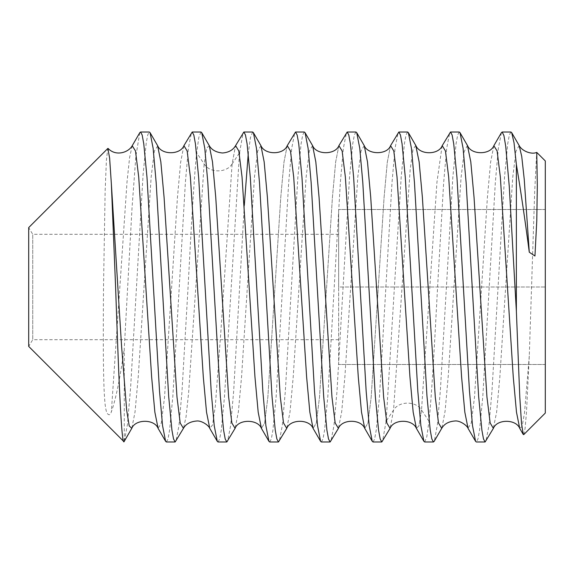 <?xml version="1.0" encoding="UTF-8"?>
<svg xmlns="http://www.w3.org/2000/svg" width="574" height="574" viewBox="0 0 574 574"><rect width="100%" height="100%" fill="white"/><g stroke="black" fill="none" stroke-linecap="round" stroke-linejoin="round"><path stroke-width="0.43" stroke-dasharray="2.87 2.15" d="M545.3 160.95L545.3 413.05M545.3 287L545.3 364.49L545.3 209.51L545.3 287L338.66 287L338.66 339.693L338.66 234.307L338.66 364.49L338.66 209.51L338.66 287L545.3 287M523.739 434.611L525.11 428.218L526.494 412.082L529.285 355.937L534.703 191.314L536.69 152.419M510.946 132.02L509.332 134.998L507.717 143.816L504.489 177.409L491.947 391.554L488.897 425.865L485.862 441.349M501.403 132.68L498.368 148.25L495.326 182.575L482.784 396.67L479.57 430.12L477.963 438.938L476.334 441.98M459.286 132.02L457.679 134.99L456.072 143.751L452.821 177.538L440.366 390.449L437.381 424.688L434.382 440.997M424.674 441.98L426.826 436.685L428.979 421.216C431.856 394.324 434.719 341.229 437.589 287L443.673 182.424L446.716 148.178L449.751 132.666M407.626 132.02L406.005 135.019L404.397 143.816L401.176 177.352L386.259 419.73M373.014 441.98L374.628 439.002L376.235 430.199L379.479 396.483L392.013 182.518L395.048 148.214L398.091 132.666M355.966 132.02L354.352 135.005L352.737 143.816L349.509 177.409L336.981 391.332L333.932 425.743L330.897 441.32M321.354 441.98L322.983 438.952L324.583 430.156L327.797 396.799L340.368 182.245L343.396 148.192L346.431 132.666M304.306 132.02L302.677 135.048L301.077 143.844L297.863 177.208L285.292 391.762L282.264 425.815L279.229 441.334M269.694 441.98L271.308 438.995L272.923 430.184L276.151 396.591L288.679 182.668L291.728 148.257L294.763 132.68M252.646 132.02L250.458 137.502L248.255 153.617M244.294 205.413L233.647 391.482L230.612 425.779L227.569 441.334M218.034 441.98L219.655 438.981L221.263 430.191L224.484 396.648L239.401 154.27M239.559 152.784L243.111 132.673M200.986 132.02L198.834 137.315L196.681 152.784C193.804 179.669 190.941 232.771 188.071 287L181.987 391.561L178.945 425.815L175.909 441.327M166.374 441.98L167.981 439.01L169.588 430.256L172.839 396.455L185.38 182.403L188.401 148.271L191.443 132.68M124.328 441.198L127.45 424.408L130.578 388.01L143.077 174.69L146.205 143.084L147.762 134.811L149.326 132.02M124.271 441.291L124.271 348.526C120.009 378.74 115.704 399.82 111.356 411.766C109.993 417.133 106.506 414.851 105.709 408.071C105.078 405.61 104.511 398.786 103.994 387.601C103.593 374.298 102.968 359.697 103.514 287L105.142 190.948L106.398 160.117L107.862 148.429M139.776 132.702L135.895 156.106L132.02 208.061L124.271 348.526M519.161 145.538L515.94 151.256L512.718 177.56L499.832 377.247L496.61 412.311L493.267 428.563M467.401 145.387L464.208 151.629L461.022 177.976L448.265 375.92L445.08 411.214L441.894 428.061M415.748 145.401L412.979 149.577L410.202 169.244L393.556 410.03L390.148 428.233M529.285 355.937L524.5 412.857L522.11 426.468L519.721 428.362M493.848 145.71L490.626 162.083L487.398 197.42L474.504 397.043L471.283 423.024L467.989 428.247M442.095 145.889L436.95 182.223L421.524 410.03L418.955 425.894L416.394 428.355L418.955 425.894L421.524 410.03C416.014 400.846 399.066 400.846 393.556 410.03L386.424 420.735M386.101 421.216L382.549 441.327M364.239 145.638L361.017 150.969L357.796 176.95L344.902 376.566L341.681 411.902L338.452 428.29M312.586 145.645L309.357 150.976L306.136 176.979L293.228 376.745L289.999 412.039L286.778 428.326M260.926 145.645L257.704 150.933L254.483 176.835L241.597 376.322L238.375 411.737L235.153 428.247M209.266 145.645L206.705 148.106L204.136 163.97L188.652 392.422L186.076 416.674L183.493 428.254M390.507 145.753L387.285 162.263L384.063 197.686L371.177 397.165L367.956 423.067L364.734 428.355L367.956 423.067L371.177 397.165L384.063 197.686L387.285 162.263L390.507 145.753M338.882 145.674L335.661 161.961L332.432 197.255L319.524 397.021L316.303 423.024L313.074 428.355L316.303 423.024L319.524 397.021L332.432 197.255L335.661 161.961L338.882 145.674M287.208 145.71L283.979 162.098L280.758 197.434L267.864 397.05L264.643 423.031L261.421 428.362L264.643 423.031L267.864 397.05L280.758 197.434L283.979 162.098L287.208 145.71M239.236 153.265L232.104 163.97L235.512 145.767L232.104 163.97L220.933 330.524L215.343 405.818L212.552 424.975L209.761 428.369M157.728 145.868L154.384 150.955L151.156 176.943L138.255 376.666L135.026 411.981L131.805 428.312M338.66 234.307L32.732 234.307L32.732 287L32.732 234.307L28.7 227.591L28.7 346.409L32.732 339.693L32.732 287L32.732 339.693L338.66 339.693M183.845 145.782L180.631 162.377L177.409 197.836L164.537 397.172L161.316 423.06L158.094 428.362M132.214 145.731L129.609 157.448L127.005 182.094L111.356 411.766M545.3 364.49L338.66 364.49L545.3 364.49M545.3 209.51L338.66 209.51L545.3 209.51M428.979 421.216L421.524 410.03M232.104 163.97C226.594 173.154 209.646 173.154 204.136 163.97L196.681 152.784"/><path stroke-width="0.86" d="M516.37 311.273L519.8 397.244L521.515 423.411L523.244 434.439L523.739 434.611L545.3 413.05L545.3 160.95L536.755 152.404L537.314 185.847L536.776 220.746L534.954 256.004L529.285 252.216C524.923 219.046 520.618 189.815 516.37 164.523L516.37 311.273L509.267 186.371L505.716 146.262L503.936 135.622L502.164 132.02L501.403 132.68M536.69 152.419L536.726 152.39C531.833 154.801 522.103 151.256 519.219 145.638M516.37 164.523L514.031 142.811L511.692 132.659L510.946 132.02L502.164 132.02M472.201 287L466.131 182.668L463.075 148.185L460.032 132.659L459.286 132.02L450.504 132.02L452.125 135.041L453.733 143.852L456.947 177.287L469.467 390.994L472.538 425.743L475.581 441.334L476.334 441.98L485.116 441.98L483.502 438.981L481.887 430.17L478.659 396.605L472.201 287M441.894 428.061L441.736 428.355C444.183 423.971 448.567 421.517 454.866 420.986C459.645 420.311 466.963 425.277 468.054 428.355L464.832 412.204L461.596 376.974L448.681 177.043L445.453 150.991L442.224 145.638L450.504 132.02M420.541 287L414.45 182.41L411.429 148.264L408.387 132.687L407.626 132.02L398.844 132.02L400.458 134.998L402.065 143.801L405.301 177.402L417.836 391.396L420.878 425.736L423.913 441.32L424.674 441.98L433.456 441.98L431.827 438.938L430.22 430.105L426.963 396.074L420.541 287M423.913 441.32L416.394 428.355L413.165 412.161L409.936 376.917L397.021 177.043L393.793 150.991L390.571 145.638L398.844 132.02M368.881 287L362.797 182.525L359.762 148.207L356.719 132.666L355.966 132.02L347.184 132.02L348.805 135.041L350.413 143.837L353.634 177.337L366.169 391.332L369.226 425.822L372.253 441.327L373.014 441.98L381.796 441.98L380.182 438.995L378.567 430.191L375.339 396.548L368.881 287M372.261 441.32L364.734 428.348L361.505 412.154L358.276 376.91L345.361 177.036L342.133 150.991L338.904 145.638L347.184 132.02M317.221 287L311.13 182.396L308.094 148.192L305.059 132.666L304.306 132.02L295.524 132.02L297.138 134.99L298.745 143.765L301.981 177.481L314.53 391.611L317.566 425.808L320.601 441.334L321.354 441.98L330.136 441.98L328.522 439.01L326.915 430.227L323.679 396.526L317.221 287M320.601 441.327L313.074 428.355L309.845 412.175L306.616 376.931L293.701 177L290.473 150.969L287.244 145.653L295.524 132.02M265.561 287L259.491 182.675L256.435 148.178L253.407 132.673L252.646 132.02L243.864 132.02L245.478 135.005L247.093 143.809L250.321 177.445L262.863 391.475L265.906 425.8L268.941 441.334L269.694 441.98L278.476 441.98L276.855 438.959L275.247 430.156L272.026 396.663L265.561 287M248.255 153.617L244.294 205.413M239.401 154.27L239.559 152.784L239.236 153.265M235.153 428.247L235.089 428.362C238.26 419.02 257.841 418.977 261.421 428.362L258.185 412.197L254.956 376.96L242.041 177.014L238.813 150.976L235.584 145.645L243.864 132.02M213.901 287L207.824 182.604L204.782 148.264L201.747 132.68L200.986 132.02L192.204 132.02L193.833 135.062L195.44 143.895L198.697 177.926L211.218 391.69L214.246 425.822L217.288 441.341L218.034 441.98L226.816 441.98L225.202 439.002L223.595 430.199L220.359 396.598L213.901 287M217.295 441.334L209.768 428.369L206.532 412.211L203.304 376.982L190.381 176.993L187.146 150.962L183.917 145.653L192.204 132.02M131.805 428.312L129.222 425.922L126.667 410.202L121.566 346.072L111.356 183.823L115.596 287C118.474 370.029 121.43 449.442 124.271 441.298L124.328 441.198M175.156 441.98L166.374 441.98L165.621 441.334L162.578 425.786L159.529 391.289L147.001 177.409L143.773 143.816L142.158 134.998L140.544 132.02L149.326 132.02L150.079 132.673L153.122 148.243L156.164 182.561L168.706 396.706L171.927 430.148L173.535 438.959L175.156 441.98L183.436 428.355L180.207 423.024L176.979 396.978L164.064 197.083L160.835 161.839L157.606 145.645L150.079 132.673M140.544 132.02L139.776 132.702M529.285 252.216L524.249 179.375L521.737 156.429L519.161 145.538M485.116 441.98L493.375 428.376L490.16 422.966L486.931 396.871L474.016 196.968L470.788 161.775L467.401 145.387M434.382 440.997L441.722 428.34L438.507 423.031L435.279 397.014L422.371 197.162L419.142 161.89L415.748 145.401M523.244 434.432L519.721 428.362L516.485 412.197L513.256 376.953L500.341 177L497.113 150.962L493.848 145.71M408.379 132.694L415.899 145.66C419.752 155.145 438.644 155.045 442.224 145.667L442.095 145.889M434.209 441.327L433.456 441.98M386.259 419.73L386.101 421.216L386.424 420.735M390.148 428.233L381.796 441.98M338.452 428.29L330.136 441.98M286.778 428.326L278.476 441.98M268.941 441.334L261.421 428.362L258.185 412.197L254.956 376.96L242.041 177.014L238.813 150.976L235.584 145.645C233.037 150.051 228.66 152.497 222.468 153C216.039 152.332 211.634 149.879 209.266 145.645L212.495 161.839L215.724 197.083L228.639 396.957L231.867 423.009L235.089 428.362L226.816 441.98M364.239 145.638C367.747 154.937 387.328 155.066 390.571 145.638L393.793 150.991L397.021 177.043L409.936 376.917L413.165 412.161L416.394 428.355C412.598 419.049 393.75 418.812 390.076 428.348L386.847 423.024L383.619 396.986L370.704 197.04L367.475 161.803L364.239 145.638L356.719 132.666M312.586 145.645C316.346 155.167 335.424 154.93 338.911 145.638L342.133 150.991L345.361 177.036L358.276 376.91L361.505 412.154L364.734 428.355C360.895 418.912 342.039 418.948 338.416 428.355L335.187 423.031L331.959 397L319.044 197.069L315.815 161.825L312.586 145.645L305.059 132.673M286.756 428.362L283.527 423.009L280.299 396.964L267.384 197.09L264.155 161.846L260.926 145.645C264.772 155.095 283.628 155.045 287.244 145.645L290.473 150.969L293.701 177L306.616 376.931L309.845 412.175L313.074 428.355C309.329 418.848 290.243 419.063 286.749 428.362M111.356 183.823L109.627 158.115L107.862 148.429L28.7 227.591L28.7 346.409L123.783 441.492L124.271 441.298M157.606 145.66C161.452 155.124 180.329 155.037 183.924 145.653L183.845 145.782M165.628 441.327L158.101 428.355L154.865 412.189L151.636 376.96L138.721 177.057L135.5 150.998L132.214 145.731M493.375 428.383C496.826 419.027 515.961 418.876 519.735 428.376M493.898 145.617C490.404 154.958 471.283 155.145 467.545 145.631M460.018 132.666L467.545 145.638M519.205 145.617L511.692 132.659M475.581 441.334L468.061 428.369M501.411 132.68L493.884 145.653M253.399 132.68L260.926 145.653M201.747 132.68L209.266 145.645M131.769 428.355L124.257 441.32M139.798 132.659L132.278 145.624M108.091 148.444C116.092 156.932 128.877 152.203 132.264 145.645M183.422 428.376C185.811 424.057 190.202 421.603 196.581 421.007C201.359 420.326 208.678 425.305 209.768 428.369M131.769 428.369C135.277 419.027 154.384 418.869 158.108 428.362"/></g></svg>

